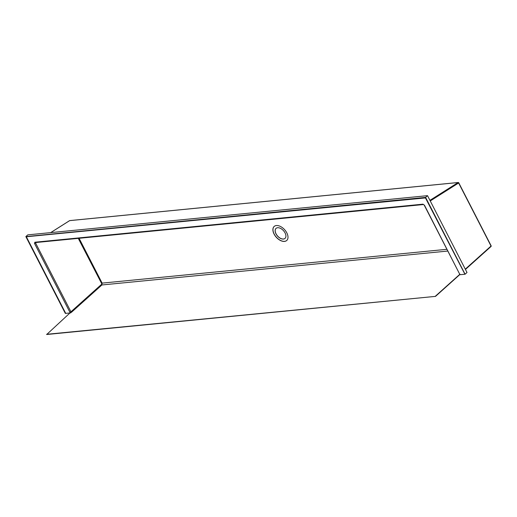 <?xml version="1.0" encoding="UTF-8"?>
<svg xmlns="http://www.w3.org/2000/svg" width="517" height="517" viewBox="0 0 517 517"><rect width="100%" height="100%" fill="white"/><g stroke="black" fill="none" stroke-linecap="round" stroke-linejoin="round"><path stroke-width="0.78" d="M70.764 312.895L65.543 313.373L26.18 236.773L425.452 197.914L464.906 274.217M25.85 236.592L27.776 234.867L427.52 195.659L467.006 272.491L465.08 274.223L425.536 197.61L26.121 236.78L65.336 313.425L25.85 236.592L425.594 197.391L465.08 274.223M427.52 195.659L425.594 197.391M78.287 238.395L101.952 284.163L101.901 284.97L447.812 251.042M101.952 284.163L102.12 283.116L446.914 249.304M464.693 274.262L459.626 274.753L459.994 274.508L459.665 274.152M46.595 334.305L435.534 296.37L46.704 334.505L70.215 312.733L71.533 312.223L70.939 311.803L69.911 312.287L34.536 243.462L34.859 242.227L422.964 204.163L424.463 205.223L423.526 204.538A0.808 0.595 -95.6 0 1 422.964 204.163M35.486 242.596L35.563 242.977L34.536 243.462M285.074 232.954A6.727 4.02 48.1 0 1 285.016 238.408A6.727 4.02 48.1 0 1 277.532 236.088A6.727 4.02 48.1 0 1 276.033 228.391A6.727 4.02 48.1 0 1 285.074 232.954M286.773 240.45A9.416 5.629 48.1 0 1 274.159 234.027A9.416 5.629 48.1 0 1 274.197 226.427M435.43 296.163L459.523 274.553M274.081 234.098A9.416 5.629 48.1 0 1 274.152 226.465A9.416 5.629 48.1 0 1 284.634 229.716A9.416 5.629 48.1 0 1 286.735 240.483A9.416 5.629 48.1 0 1 274.081 234.098M435.534 296.37L459.626 274.753M276.065 228.365A6.727 4.02 -131.9 0 0 276.046 233.787A6.727 4.02 -131.9 0 0 285.048 238.382M65.724 313.386L26.49 237.044M490.995 245.788L490.904 246.531M430.247 200.958L458.631 182.992L491.034 246.047L465.287 269.144M101.901 284.97L71.533 312.223M101.791 284.124L70.939 311.803L35.563 242.977L36.293 242.518M70.215 312.733A1.344 0.801 48.1 0 1 69.911 312.287M424.224 205.159L459.6 273.984L424.463 205.223M459.833 274.042A1.344 0.801 48.1 0 1 459.994 274.508M50.724 232.618L69.646 220.636L458.081 182.54A0.536 0.343 57.7 0 1 458.631 182.992L458.592 182.74A0.536 0.394 84.4 0 0 458.081 182.54L429.937 200.35M35.621 242.531A0.808 0.595 -95.6 0 1 35.421 242.602L35.421 242.602A0.808 0.595 -95.6 0 1 34.859 242.227M69.472 220.746A0.536 0.343 57.7 0 1 69.646 220.636A0.536 0.394 -95.6 0 1 69.918 220.61M79.101 238.318L102.12 283.116M465.442 269.441L491.034 246.48A0.536 0.536 0 0 0 491.15 245.833L458.747 182.785A0.536 0.536 0 0 0 458.217 182.495L69.782 220.591A0.536 0.536 0 0 0 69.543 220.669L50.666 232.618M423.52 204.538L35.524 242.563"/></g></svg>
